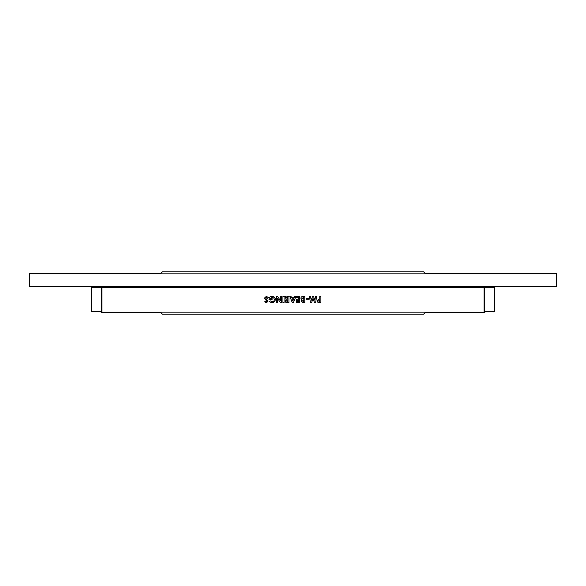 <?xml version="1.0" encoding="UTF-8"?>
<svg xmlns="http://www.w3.org/2000/svg" width="586" height="586" viewBox="0 0 586 586"><rect width="100%" height="100%" fill="white"/><g stroke="black" fill="none" stroke-linecap="round" stroke-linejoin="round"><path stroke-width="0.88" d="M484.556 287.228L494.503 287.228L494.503 311.606L494.254 287.228L484.556 287.228L484.556 312.155L484.058 312.653L425.099 312.653L423.605 314.147L162.395 314.147L160.901 312.653L101.942 312.653L101.942 312.155L484.058 312.155L484.058 287.477L101.942 287.477L101.942 312.155L101.444 312.155L101.444 287.228L91.746 287.228L91.746 311.606L101.444 311.606M494.503 311.606L484.556 311.855M484.556 311.606L494.254 311.855M101.444 311.855L91.497 311.606L91.497 287.228L101.444 287.228M556.202 286.781L556.202 273.845L556.7 273.845L556.7 286.283L556.202 286.781L29.798 286.781L29.798 286.283L556.7 286.283M556.202 273.347L556.202 273.845L29.798 273.845L29.798 273.347L160.901 273.347L162.395 271.853L423.605 271.853L425.099 273.347L556.202 273.347L556.7 273.845M29.3 273.845L29.798 273.845L29.798 286.283L29.3 286.283L29.3 273.845L29.798 273.347M29.3 286.283L29.798 286.781M272.109 302.837L269.421 301.687L270.271 300.882L272.138 301.724C273.464 301.622 274.197 300.918 274.329 299.6C274.182 298.245 273.428 297.512 272.05 297.417L270.307 298.53L272.094 298.53L272.094 299.644L268.981 299.38C269.157 297.476 270.19 296.45 272.072 296.296C274.138 296.443 275.259 297.541 275.442 299.6L274.629 301.746L272.109 302.837M282.935 296.457L284.056 296.457L284.056 302.676L282.935 302.676L282.935 296.457M294.707 296.457L295.893 296.457L293.381 302.676L292.348 302.676L289.836 296.457L291.03 296.457L291.513 297.732L294.223 297.732L294.707 296.457M300.874 298.259C301.043 297.029 301.761 296.428 303.035 296.457L304.786 296.457L304.786 302.676L302.523 302.566L301.277 301.058L301.922 299.856L300.874 298.259M315.532 296.457L316.667 296.457L315.612 302.676L314.455 302.676L313.034 298.34L311.606 302.676L310.463 302.676L309.408 296.457L310.536 296.457L311.203 300.384L312.499 296.457L313.583 296.457L314.872 300.384L315.532 296.457M319.773 296.457L320.894 296.457L320.894 302.676L319.648 302.676C318.22 302.83 317.414 302.237 317.224 300.911L318.506 299.263L319.773 299.168L319.773 296.457M306.222 298.215L308.375 298.215L308.375 299.248L306.222 299.248L306.222 298.215M296.413 296.457L299.761 296.457L299.761 302.676L296.413 302.676L296.413 301.563L298.648 301.563L298.648 300.362L296.413 300.362L296.413 299.248L298.648 299.248L298.648 297.571L296.413 297.571L296.413 296.457M287.799 296.457L288.92 296.457L288.92 302.676L287.616 302.676C286.158 302.845 285.316 302.259 285.089 300.911L286.246 299.3L284.811 296.457L286.049 296.457L287.426 299.168L287.799 299.168L287.799 296.457M280.386 296.457L281.5 296.457L281.5 302.676L280.496 302.676L277.676 298.582L277.676 302.676L276.555 302.676L276.555 296.457L277.574 296.457L280.386 300.537L280.386 296.457M268.029 301.263L266.396 302.837L264.682 301.849L265.509 301.079L266.41 301.724L266.908 301.314L264.52 298.069L266.388 296.296L268.344 297.622L267.363 298.215L266.344 297.417L265.634 298.003L268.029 301.263M101.942 286.979L101.444 287.477L101.942 286.979L484.058 286.979L484.556 287.477L484.058 286.979M484.556 312.155L484.058 312.653M101.942 312.653L101.444 312.155M319.773 301.563L319.773 300.288L318.337 300.911L319.773 301.563M303.321 301.563L303.665 300.208L302.391 300.904L303.321 301.563M303.401 299.168L303.665 297.571L301.995 298.303L303.401 299.168M291.931 298.853L292.861 301.006L293.798 298.853L291.931 298.853M287.799 301.563L287.799 300.288L286.21 300.926L287.799 301.563"/></g></svg>
